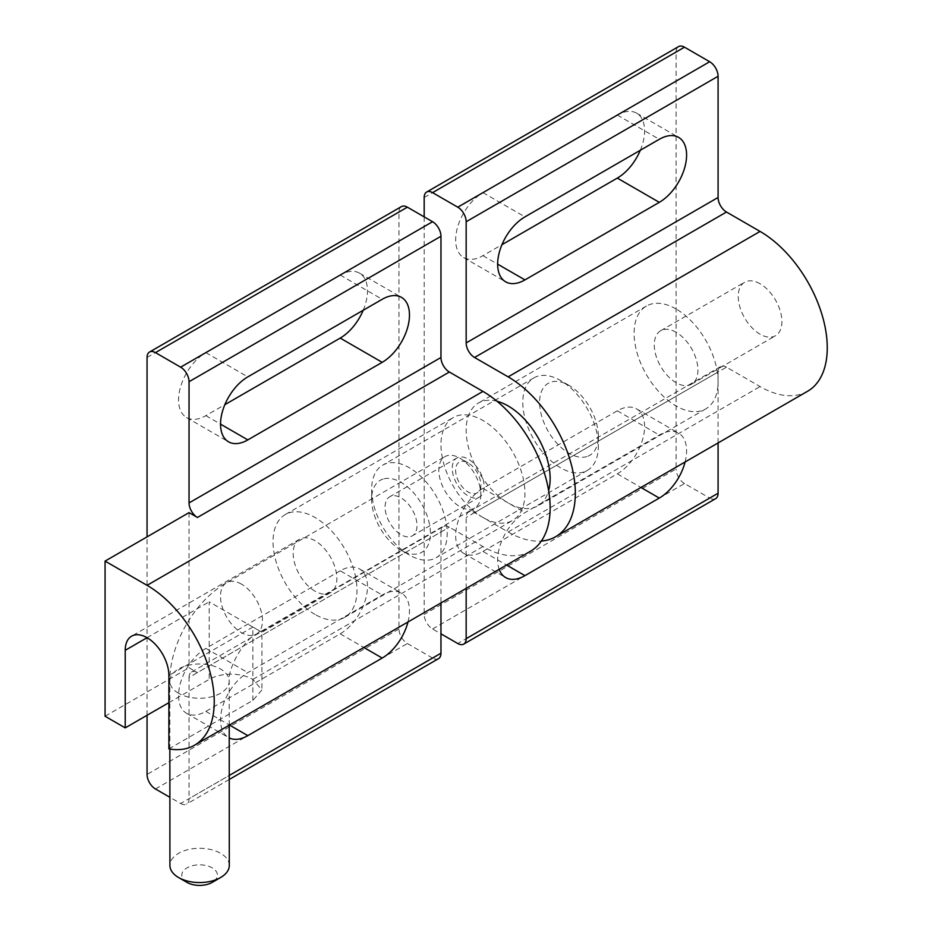 <?xml version="1.0" encoding="UTF-8"?>
<svg xmlns="http://www.w3.org/2000/svg" width="932" height="932" viewBox="0 0 932 932"><rect width="100%" height="100%" fill="white"/><g stroke="black" fill="none" stroke-linecap="round" stroke-linejoin="round"><path stroke-width="0.7" stroke-dasharray="4.66 3.5" d="M168.89 748.874L252.863 700.398L261.915 689.925L252.863 679.393A30.873 17.825 180 0 0 209.199 679.393L168.89 702.67M252.863 700.398L252.863 627.038C264.641 633.842 264.641 633.842 252.863 627.038C264.641 633.842 264.641 633.842 252.863 627.038L209.199 601.827L209.199 679.393M482.951 517.47A59.38 34.286 60 0 1 444.168 465.138A59.38 34.286 60 0 1 453.267 417.559A59.38 34.286 60 0 1 482.951 420.507A59.38 34.286 60 0 1 521.745 472.827A59.38 34.286 60 0 1 512.647 520.405A59.38 34.286 60 0 1 482.951 517.47M315.004 614.433A59.38 34.286 60 0 1 276.221 562.101A59.38 34.286 60 0 1 285.32 514.522A59.38 34.286 60 0 1 315.004 517.47A59.38 34.286 60 0 1 353.799 569.79A59.38 34.286 60 0 1 344.7 617.368A59.38 34.286 60 0 1 315.004 614.433M315.004 591.156A30.873 17.825 60 0 1 294.838 563.953A30.873 17.825 60 0 1 299.568 539.209A30.873 17.825 60 0 1 315.004 540.735A30.873 17.825 60 0 1 335.182 567.949A30.873 17.825 60 0 1 330.452 592.694A30.873 17.825 60 0 1 315.004 591.156M147.058 715.275L147.058 536.855M438.506 658.656A11.871 6.862 60 0 1 432.576 658.074L180.645 803.512L169.88 797.303M180.645 803.512A11.871 6.862 -120 0 0 186.586 804.106A11.871 6.862 -120 0 0 189.045 798.666L229.249 775.459M530.459 551.266A95.006 54.848 60 0 1 482.951 546.56L449.364 527.163A11.871 6.862 -120 0 0 443.434 526.58A11.871 6.862 -120 0 0 440.964 532.009L189.045 677.459L189.045 798.666M189.045 677.459A11.871 6.862 60 0 1 191.503 672.019A11.871 6.862 60 0 1 197.444 672.613L449.364 527.163M189.045 512.623L189.045 667.766L197.444 672.613M432.576 658.074L407.377 643.523A11.871 6.862 60 0 1 398.978 628.984L398.978 212.03A11.871 6.862 60 0 1 401.447 206.589M440.964 532.009L440.964 602.934M105.071 716.242L189.045 667.766M407.971 621.982A38.596 22.286 120 0 0 401.482 593.125A38.596 22.286 120 0 0 382.19 595.035L247.83 672.613A38.596 22.286 120 0 0 222.62 706.619A38.596 22.286 120 0 0 228.526 737.55A38.596 22.286 120 0 0 229.237 737.923M363.2 310.263A38.596 22.286 120 0 0 359.496 273.146A38.596 22.286 120 0 0 340.203 275.057L205.844 352.622A38.596 22.286 120 0 0 180.633 386.64A38.596 22.286 120 0 0 186.54 417.559A38.596 22.286 120 0 0 205.844 415.649L224.833 404.686M340.203 570.803L205.844 648.369A38.596 22.286 120 0 0 180.633 682.387A38.596 22.286 120 0 0 186.54 713.306A38.596 22.286 120 0 0 205.844 711.396L340.203 633.83A38.596 22.286 120 0 0 365.414 599.812A38.596 22.286 120 0 0 359.496 568.893A38.596 22.286 120 0 0 340.203 570.803L382.19 595.035M497.047 401.273A59.38 34.286 -120 0 0 478.454 403.02A59.38 34.286 -120 0 0 469.355 450.599A59.38 34.286 -120 0 0 508.15 502.919A59.38 34.286 -120 0 0 537.834 505.866A59.38 34.286 -120 0 0 548.645 490.64M676.096 308.993A59.38 34.286 -120 0 0 646.412 306.057A59.38 34.286 -120 0 0 637.302 353.636A59.38 34.286 -120 0 0 676.096 405.956A59.38 34.286 -120 0 0 705.792 408.903A59.38 34.286 -120 0 0 714.891 361.313A59.38 34.286 -120 0 0 676.096 308.993M760.069 283.782A30.873 17.825 -120 0 0 744.633 282.256A30.873 17.825 -120 0 0 739.903 307.001A30.873 17.825 -120 0 0 760.069 334.204A30.873 17.825 -120 0 0 775.506 335.73A30.873 17.825 -120 0 0 780.247 310.997A30.873 17.825 -120 0 0 760.069 283.782M676.096 332.27A30.873 17.825 -120 0 0 660.66 330.732A30.873 17.825 -120 0 0 655.93 355.476A30.873 17.825 -120 0 0 676.096 382.691A30.873 17.825 -120 0 0 691.532 384.217A30.873 17.825 -120 0 0 696.274 359.472A30.873 17.825 -120 0 0 676.096 332.27M424.177 216.876L424.177 614.433A11.871 6.862 -120 0 0 432.576 628.984L440.964 633.83M466.163 588.383L466.163 517.47A11.871 6.862 60 0 1 468.621 512.029A11.871 6.862 60 0 1 474.563 512.623L508.15 532.009A95.006 54.848 -120 0 0 541.352 541.049M424.177 197.479L676.096 52.041L676.096 468.982L424.177 614.433M676.096 52.041A11.871 6.862 60 0 1 678.554 46.6M474.563 512.623L726.482 367.173L760.069 386.57A95.006 54.848 -120 0 0 807.578 391.277M726.482 367.173A11.871 6.862 -120 0 0 720.541 366.591A11.871 6.862 -120 0 0 718.083 372.019L466.163 517.47M718.083 442.933L718.083 372.019M715.625 498.667A11.871 6.862 60 0 1 709.683 498.072L457.763 643.523M432.576 628.984L684.496 483.533L709.683 498.072M684.496 483.533A11.871 6.862 60 0 1 676.096 468.982M482.951 551.406L617.31 473.84A38.596 22.286 120 0 0 642.532 439.822A38.596 22.286 120 0 0 636.614 408.892A38.596 22.286 120 0 0 617.31 410.802L482.951 488.38A38.596 22.286 120 0 0 457.74 522.386A38.596 22.286 120 0 0 463.658 553.317A38.596 22.286 120 0 0 482.951 551.406L506.589 565.048M640.307 150.273A38.596 22.286 120 0 0 636.614 113.156A38.596 22.286 120 0 0 617.31 115.067L482.951 192.633A38.596 22.286 120 0 0 457.74 226.651A38.596 22.286 120 0 0 463.658 257.57A38.596 22.286 120 0 0 482.951 255.659L501.94 244.697M685.09 461.992A38.596 22.286 120 0 0 678.601 433.135A38.596 22.286 120 0 0 659.297 435.046L524.949 512.623A38.596 22.286 120 0 0 499.156 569.336M383.134 479.036A41.567 23.999 -120 0 0 371.635 499.319A41.567 23.999 -120 0 0 401.028 550.218A41.567 23.999 -120 0 0 418.934 553.538A41.567 23.999 -120 0 0 424.34 509.07A41.567 23.999 -120 0 0 383.134 479.036M432.448 559.328A53.439 30.849 60 0 1 409.428 555.064A53.439 30.849 60 0 1 371.635 489.615A53.439 30.849 60 0 1 382.702 465.15A53.439 30.849 60 0 1 386.407 463.542A53.439 30.849 60 0 1 437.83 499.063A53.439 30.849 60 0 1 436.153 557.72A53.439 30.849 60 0 1 432.448 559.328M410.756 536.506A22.566 13.025 -120 0 0 412.317 535.83A22.566 13.025 -120 0 0 413.027 511.062A22.566 13.025 -120 0 0 391.312 496.057A22.566 13.025 -120 0 0 389.751 496.744A22.566 13.025 -120 0 0 389.04 521.512A22.566 13.025 -120 0 0 410.756 536.506M477.93 497.723A22.566 13.025 -120 0 0 479.491 497.036A22.566 13.025 -120 0 0 480.201 472.268A22.566 13.025 -120 0 0 458.486 457.274A22.566 13.025 -120 0 0 456.925 457.962A22.566 13.025 -120 0 0 456.214 482.729A22.566 13.025 -120 0 0 477.93 497.723M586.88 456.575A41.567 23.999 60 0 1 545.674 426.541A41.567 23.999 60 0 1 551.08 382.073A41.567 23.999 60 0 1 568.974 385.382A41.567 23.999 60 0 1 598.367 436.293A41.567 23.999 60 0 1 586.88 456.575M537.566 376.272A53.439 30.849 -120 0 0 533.861 377.891A53.439 30.849 -120 0 0 532.172 436.549A53.439 30.849 -120 0 0 583.595 472.058A53.439 30.849 -120 0 0 587.3 470.45A53.439 30.849 -120 0 0 598.367 445.985A53.439 30.849 -120 0 0 560.586 380.536A53.439 30.849 -120 0 0 537.566 376.272M187.006 882.394A17.813 10.275 180 0 1 187.017 867.855A17.813 10.275 180 0 1 212.193 867.843A17.813 10.275 180 0 1 212.228 882.371M229.295 865.409A29.684 17.137 -0 0 0 210.958 849.588A29.684 17.137 -0 0 0 178.606 853.316A29.684 17.137 -0 0 0 169.915 865.432M480.807 484.768L480.807 484.768A17.813 10.287 60 0 1 468.214 492.049A17.813 10.287 60 0 1 455.62 470.229A17.813 10.287 60 0 1 468.214 462.959A17.813 10.287 60 0 1 480.807 484.768L480.807 494.473A29.684 17.137 -120 0 0 480.807 494.449A29.684 17.137 -120 0 0 459.814 458.101A29.684 17.137 -120 0 0 444.972 456.633A29.684 17.137 -120 0 0 438.821 470.241A29.684 17.137 -120 0 0 451.787 500.111A29.684 17.137 -120 0 0 474.656 508.057A29.684 17.137 -120 0 0 480.807 494.473M147.058 637.698L209.199 601.827M252.863 627.038L168.89 675.514M482.951 546.56L252.863 679.393M155.458 788.973L407.377 643.523M398.978 628.984L147.058 774.422M147.058 357.469L398.978 212.03M205.844 711.396L229.47 725.038M205.844 648.369L247.83 672.613M340.203 633.83L363.83 647.472M205.844 415.649L220.535 424.142M205.844 352.622L247.83 376.866M340.203 275.057L382.19 299.3M508.15 532.009L760.069 386.57M617.31 115.067L659.297 139.299M482.951 255.659L497.653 264.152M482.951 192.633L524.949 216.876M617.31 473.84L640.936 487.471M617.31 410.802L659.297 435.046M482.951 488.38L524.949 512.623M178.525 693.257A29.684 17.137 180 0 1 169.822 681.152A29.684 17.137 180 0 1 178.525 669.025A29.684 17.137 180 0 1 220.511 669.013A29.684 17.137 180 0 1 229.202 681.117A29.684 17.137 180 0 1 220.511 693.245A29.684 17.137 180 0 1 178.525 693.257M241.47 584.154A29.684 17.137 -120 0 0 226.639 582.686A29.684 17.137 -120 0 0 220.488 596.294A29.684 17.137 -120 0 0 241.493 632.653A29.684 17.137 -120 0 0 256.323 634.109A29.684 17.137 -120 0 0 262.475 620.502A29.684 17.137 -120 0 0 241.47 584.154M330.452 592.694L261.915 632.257L261.915 689.925M285.32 514.522L453.267 417.559M299.568 539.209L131.622 636.172M229.249 779.467L186.586 804.106M191.503 672.019L443.434 526.58M344.7 617.368L512.647 520.405M186.54 713.306L228.526 737.55M359.496 568.893L401.482 593.125M186.54 417.559L228.526 441.803M359.496 273.146L401.482 297.378M646.412 306.057L478.454 403.02M660.66 330.732L744.633 282.256M691.532 384.217L775.506 335.73M720.541 366.591L468.621 512.029M705.792 408.903L537.834 505.866M636.614 113.156L678.601 137.388M463.658 257.57L505.645 281.814M636.614 408.892L678.601 433.135M463.658 553.317L505.645 577.56M401.028 550.218L409.428 555.064M371.635 499.319L371.635 489.615M479.491 497.036L412.317 535.83M533.861 377.891L382.702 465.15M587.3 470.45L436.153 557.72M568.974 385.382L560.586 380.536M598.367 436.293L598.367 445.985M456.925 457.962L389.751 496.744M169.857 749.048L169.822 681.152C169.612 644.152 194.497 601.024 226.639 582.686L444.972 456.633M229.225 725.178L229.202 681.117C227.629 668.209 244.359 639.201 256.323 634.109L474.656 508.057M468.214 462.959L459.814 458.101"/><path stroke-width="1.4" d="M407.377 207.184L155.458 352.622A11.871 6.862 -120 0 0 149.516 352.04L401.447 206.589A11.871 6.862 60 0 1 407.377 207.184L432.576 221.723A11.871 6.862 60 0 1 440.964 236.274L440.964 357.48A11.871 6.862 -120 0 0 449.364 372.019L482.951 391.417A95.006 54.848 60 0 1 545.022 475.134A95.006 54.848 60 0 1 530.459 551.266L194.567 745.192A95.006 54.848 -120 0 1 168.89 748.874L168.89 675.514A30.873 17.825 -120 0 0 147.058 637.698A30.873 17.825 -120 0 0 131.622 636.172A30.873 17.825 -120 0 0 125.226 650.303L125.226 727.88L168.89 702.67M449.364 372.019L197.444 517.47L189.045 512.623L105.071 561.099L105.071 716.242L125.226 727.88M197.444 517.47A11.871 6.862 60 0 1 189.045 502.919L440.964 357.48M440.964 236.274L189.045 381.712L189.045 502.919M189.045 381.712A11.871 6.862 -120 0 0 180.645 367.173L432.576 221.723M155.458 352.622L180.645 367.173M149.516 352.04A11.871 6.862 -120 0 0 147.058 357.469L147.058 536.855M169.88 797.303L155.458 788.973A11.871 6.862 -120 0 1 147.058 774.422L147.058 715.275M440.964 602.934L440.964 653.216A11.871 6.862 60 0 1 438.506 658.656L229.249 779.467M194.567 745.192A95.006 54.848 -120 0 0 209.129 669.059A95.006 54.848 -120 0 0 147.058 585.343L105.071 561.099M229.237 737.923A38.596 22.286 120 0 0 247.83 735.639L382.19 658.062A38.596 22.286 120 0 0 407.971 621.982M224.833 404.686L340.203 338.083A38.596 22.286 120 0 0 363.2 310.263M247.83 439.892L382.19 362.327A38.596 22.286 120 0 0 407.401 328.309A38.596 22.286 120 0 0 401.482 297.378A38.596 22.286 120 0 0 382.19 299.3L247.83 376.866A38.596 22.286 120 0 0 222.62 410.872A38.596 22.286 120 0 0 228.526 441.803A38.596 22.286 120 0 0 247.83 439.892L220.535 424.142M548.645 490.64A59.38 34.286 -120 0 0 508.15 405.956A59.38 34.286 -120 0 0 497.047 401.273M541.352 541.049A95.006 54.848 -120 0 0 555.647 536.716A95.006 54.848 -120 0 0 570.209 460.583A95.006 54.848 -120 0 0 508.15 376.866L474.563 357.48A11.871 6.862 60 0 1 466.163 342.929L466.163 221.723A11.871 6.862 -120 0 0 457.763 207.184L432.576 192.633A11.871 6.862 -120 0 0 426.635 192.05A11.871 6.862 -120 0 0 424.177 197.479L424.177 216.876M440.964 633.83L457.763 643.523A11.871 6.862 -120 0 0 463.705 644.117A11.871 6.862 -120 0 0 466.163 638.676L466.163 588.383M426.635 192.05L678.554 46.6A11.871 6.862 60 0 1 684.496 47.183L432.576 192.633M457.763 207.184L709.683 61.733L684.496 47.183M709.683 61.733A11.871 6.862 60 0 1 718.083 76.273L466.163 221.723M466.163 342.929L718.083 197.479L718.083 76.273M718.083 197.479A11.871 6.862 -120 0 0 726.482 212.03L474.563 357.48M555.647 536.716L807.578 391.277A95.006 54.848 -120 0 0 822.141 315.144A95.006 54.848 -120 0 0 760.069 231.427L726.482 212.03M466.163 638.676L718.083 493.226L718.083 442.933M718.083 493.226A11.871 6.862 60 0 1 715.625 498.667L463.705 644.117M659.297 139.299L524.949 216.876A38.596 22.286 120 0 0 499.727 250.883A38.596 22.286 120 0 0 505.645 281.814A38.596 22.286 120 0 0 524.949 279.903L659.297 202.337A38.596 22.286 120 0 0 684.519 168.319A38.596 22.286 120 0 0 678.601 137.388A38.596 22.286 120 0 0 659.297 139.299M501.94 244.697L617.31 178.094A38.596 22.286 120 0 0 640.307 150.273M499.156 569.336A38.596 22.286 120 0 0 505.645 577.56A38.596 22.286 120 0 0 524.949 575.65L659.297 498.072A38.596 22.286 120 0 0 685.09 461.992M220.616 877.513L212.216 882.383A17.813 10.275 180 0 1 212.205 882.383A17.813 10.275 180 0 1 212.216 882.383A17.813 10.275 180 0 1 187.006 882.394L178.595 877.536A29.684 17.137 -0 0 0 220.593 877.525A29.684 17.137 -0 0 0 220.616 877.513A29.684 17.137 -0 0 0 229.295 865.409L229.225 725.178M169.857 749.048L169.915 865.432A29.684 17.137 -0 0 0 178.595 877.536M125.226 650.303L147.058 637.698M482.951 391.417L147.058 585.343M229.249 775.459L440.964 653.216M229.47 725.038L247.83 735.639M363.83 647.472L382.19 658.062M340.203 338.083L382.19 362.327M508.15 376.866L760.069 231.427M617.31 178.094L659.297 202.337M497.653 264.152L524.949 279.903M640.936 487.471L659.297 498.072M506.589 565.048L524.949 575.65"/></g></svg>
